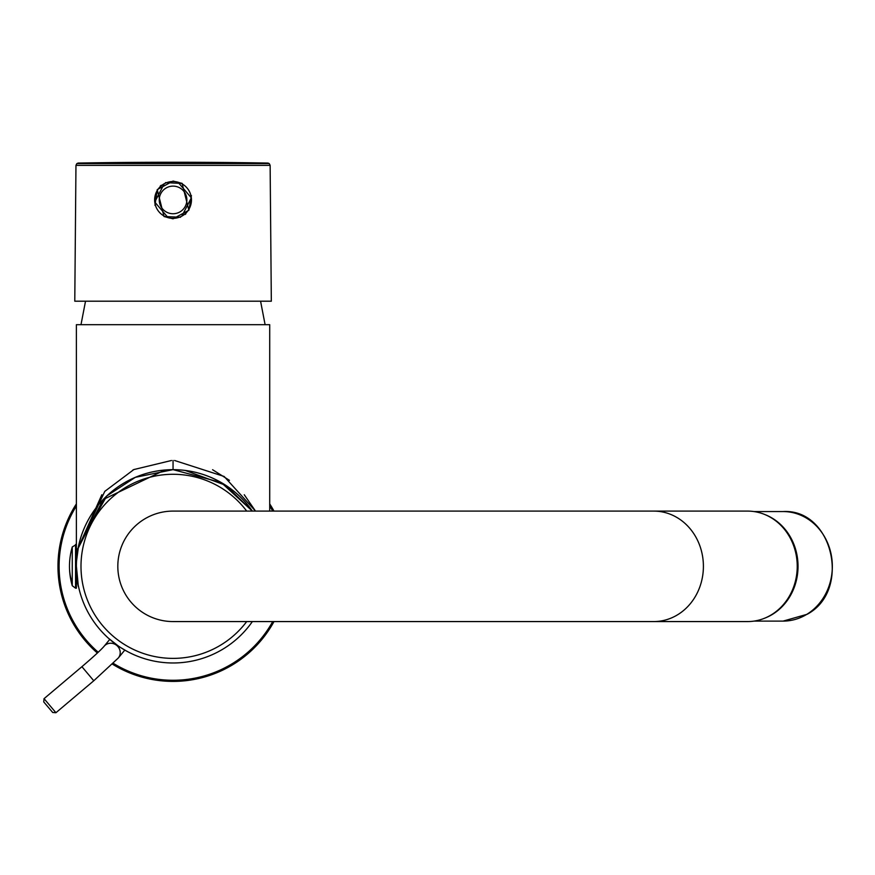 <?xml version="1.0" encoding="UTF-8"?>
<svg xmlns="http://www.w3.org/2000/svg" width="875" height="875" viewBox="0 0 875 875"><rect width="100%" height="100%" fill="white"/><g stroke="black" fill="none" stroke-linecap="round" stroke-linejoin="round"><path stroke-width="1.31" d="M173.053 301.197L74.78 301.197L75.961 165.353L76.858 163.548L269.248 163.548L270.134 165.353L271.327 301.197L173.053 301.197M163.997 216.497L173.053 218.805L188.869 210.23L182.098 183.378L173.053 181.059L157.237 189.623L163.997 216.497L180.534 217.262M182.262 183.466L165.561 182.613M161.164 185.281L160.223 186.091M157.281 189.569L154.963 205.319M185.117 214.452L185.883 213.773M188.912 210.164L191.417 195.584M269.248 163.548L76.858 163.548M171.533 460.48L133.853 469.558L104.792 491.367L77.689 548.986L101.839 494.736M172.911 469.667L135.33 477.334L106.805 495.939L78.597 545.781L76.53 561.061M132.803 470.072L133.503 469.722M269.708 511.098L269.708 324.68L76.388 324.68L76.388 544.469L72.264 546.952L72.264 585.714L75.567 588.197L75.567 544.469M78.028 548.581L103.173 499.538L164.959 470.006M76.912 576.373C78.881 592.473 78.706 589.127 76.388 566.333M109.758 639.395L104.103 646.286A9.209 8.695 -140.6 0 1 117.381 645.991A9.209 8.695 -140.6 0 1 118.333 657.967L124.797 650.092L126.208 650.88M126.328 650.945L120.827 647.664M118.3 645.991L108.511 638.291M173.173 469.667L221.244 482.541L252.372 511.098L225.761 485.308L185.194 470.433M174.562 460.48L224.153 476.47L255.511 511.098L244.256 494.736M229.447 480.342L212.592 469.722M173.053 469.667A96.666 96.666 0 0 0 76.388 566.333A96.666 96.666 0 0 0 252.372 621.567A96.666 96.666 0 0 1 76.388 566.333A96.666 96.666 0 0 1 252.372 511.098A96.666 96.666 0 0 0 173.053 469.667L173.053 460.458M76.388 503.891A115.073 115.073 0 0 0 97.377 653.023M112.416 664.136A115.073 115.073 0 0 0 273.995 621.567M273.995 511.098A115.073 115.073 0 0 0 269.708 503.891M77.941 549.062L76.388 549.041L77.941 549.062M76.388 583.625L76.388 582.761L76.388 583.625L76.388 582.761L76.388 583.625L77.941 583.592M76.388 549.041L76.388 549.894L76.388 549.041M75.567 588.197L76.388 588.197L76.388 544.469M55.912 712.709L44.056 698.666M52.664 712.436L43.75 701.936L44.023 698.688L81.911 666.695L93.778 680.761L55.902 712.742L52.653 712.469M653.756 511.098L173.053 511.098A55.234 55.234 0 0 0 117.819 566.333A55.234 55.234 0 0 0 173.053 621.567L747.589 621.567A55.234 49.645 90 0 0 797.234 566.333A55.234 49.645 90 0 0 747.589 511.098L653.756 511.098A55.234 49.645 90 0 1 703.402 566.333A55.234 49.645 90 0 1 653.756 621.567M765.089 618.023A54.775 49.23 -90 0 0 772.395 614.403A54.775 49.23 -90 0 0 797.869 561.87A54.775 49.23 -90 0 0 765.089 514.642M181.88 216.092A18.408 18.408 0 0 0 189.208 191.111A18.408 18.408 0 0 0 164.227 183.772A18.408 18.408 0 0 0 156.887 208.764A18.408 18.408 0 0 0 181.88 216.092L191.341 197.827L177.986 182.197M164.227 183.772L154.755 202.048L168.12 217.678M270.134 165.353L75.961 165.353M268.264 163.111L77.842 163.111M113.258 663.316A113.936 113.936 0 0 0 272.705 621.567M272.705 511.098A113.936 113.936 0 0 0 269.708 506.002M76.388 506.002A113.936 113.936 0 0 0 98.208 652.247M246.695 511.098A92.061 92.061 0 0 0 80.992 566.333A92.061 92.061 0 0 0 246.695 621.567M76.388 504.284A114.866 114.866 0 0 0 97.541 652.881M112.58 663.983A114.866 114.866 0 0 0 273.755 621.567M273.755 511.098A114.866 114.866 0 0 0 269.708 504.284M72.264 583.341A69.048 60.594 180 0 1 69.486 566.333A69.048 69.048 0 0 0 72.264 585.714M173.053 511.098A55.234 55.234 0 0 0 117.819 566.333A55.234 55.234 0 0 0 173.053 621.567M783.103 511.558C832.825 508.627 851.703 590.691 807.111 614.294L783.103 621.108A54.775 49.23 -90 0 0 806.706 614.403A54.775 49.23 -90 0 0 830.802 552.781A54.775 49.23 -90 0 0 783.103 511.558L753.977 511.558M179.67 212.056A13.814 13.814 0 0 0 185.172 193.309A13.814 13.814 0 0 0 166.425 187.819A13.814 13.814 0 0 0 160.934 206.555A13.814 13.814 0 0 0 179.67 212.056M267.87 163.067A5523.525 5523.525 0 0 0 78.225 163.067M265.103 324.68L260.575 301.197M80.992 324.68L85.52 301.197M76.388 583.691L77.952 583.669M76.388 548.975L77.952 548.997M118.333 657.967L93.778 680.761M104.103 646.286C100.964 649.917 93.57 656.72 81.911 666.695M72.264 546.952A69.048 69.048 0 0 0 69.486 566.333M783.103 621.108L753.977 621.108"/></g></svg>
